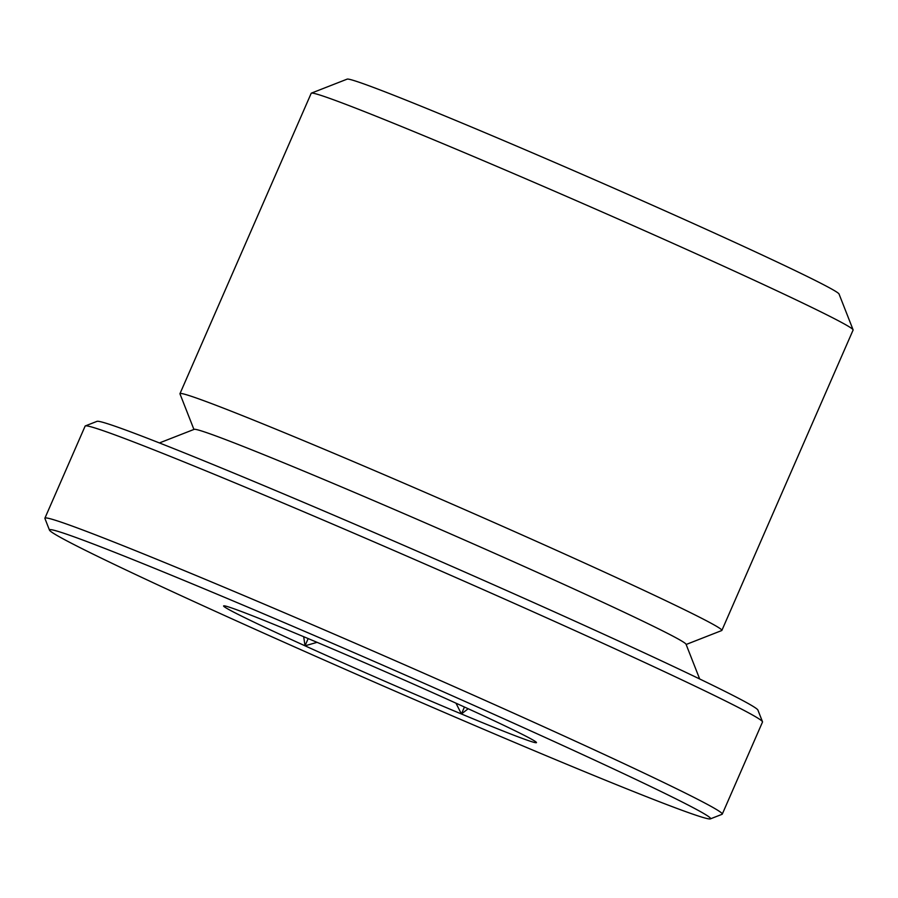 <?xml version="1.0" encoding="UTF-8"?>
<svg xmlns="http://www.w3.org/2000/svg" width="898" height="898" viewBox="0 0 898 898"><rect width="100%" height="100%" fill="white"/><g stroke="black" fill="none" stroke-linecap="round" stroke-linejoin="round"><path stroke-width="1.35" d="M464.446 707.029L461.415 713.966L455.982 703.168M468.195 708.746L461.415 713.966A170.71 4.468 23.6 0 1 305.017 645.808L303.692 636.704M308.171 638.579L305.017 645.808A170.71 4.468 23.6 0 1 223.636 606.128A170.71 4.468 23.6 0 1 223.647 605.881A170.71 4.468 23.6 0 1 298.652 634.594A170.71 4.468 23.6 0 1 455.05 702.752A170.71 4.468 23.6 0 1 536.432 742.444A170.71 4.468 23.6 0 1 536.476 742.556A170.71 4.468 23.6 0 1 461.415 713.966M317.073 642.339L305.017 645.808M710.52 818.314A360.727 9.44 23.6 0 1 710.385 818.875A360.727 9.44 23.6 0 1 376.262 682.929A360.727 9.44 23.6 0 1 49.491 530.146A360.727 9.44 23.6 0 1 373.714 661.231A360.727 9.44 23.6 0 1 710.52 818.314M49.491 530.146L44.911 518.472A369.594 9.665 23.6 0 1 44.9 518.191A369.594 9.665 23.6 0 1 381.549 654.709A369.594 9.665 23.6 0 1 722.205 813.723A369.594 9.665 23.6 0 1 722.273 814.127A369.594 9.665 23.6 0 1 722.059 814.306L710.385 818.875M44.9 518.191L85.13 426.101A369.594 9.665 23.6 0 1 85.355 425.91A369.594 9.665 23.6 0 1 426.213 564.561A369.594 9.665 23.6 0 1 762.436 721.633A369.594 9.665 23.6 0 1 762.492 721.745A369.594 9.665 23.6 0 1 762.503 722.037L722.273 814.127M85.355 425.91L97.029 421.342A360.727 9.44 23.6 0 1 429.704 556.659A360.727 9.44 23.6 0 1 757.856 709.97A360.727 9.44 23.6 0 1 757.912 710.082L762.492 721.745M159.429 442.939L194.17 429.345A268.48 7.027 23.6 0 1 441.771 530.056A268.48 7.027 23.6 0 1 686.005 644.147A268.48 7.027 23.6 0 1 686.038 644.236L699.665 678.967M193.923 429.435L179.982 393.885A295.678 7.734 23.6 0 1 179.97 393.661A295.678 7.734 23.6 0 1 449.281 502.88A295.678 7.734 23.6 0 1 721.812 630.093A295.678 7.734 23.6 0 1 721.869 630.418A295.678 7.734 23.6 0 1 721.689 630.553L686.139 644.483M179.97 393.661L311.202 93.28A295.678 7.734 23.6 0 1 311.37 93.134A295.678 7.734 23.6 0 1 584.059 204.048A295.678 7.734 23.6 0 1 853.044 329.712A295.678 7.734 23.6 0 1 853.089 329.813A295.678 7.734 23.6 0 1 853.1 330.037L721.869 630.418M311.37 93.134L347.178 79.125A268.48 7.027 23.6 0 1 594.779 179.836A268.48 7.027 23.6 0 1 839.013 293.938A268.48 7.027 23.6 0 1 839.046 294.016L853.089 329.813"/></g></svg>
